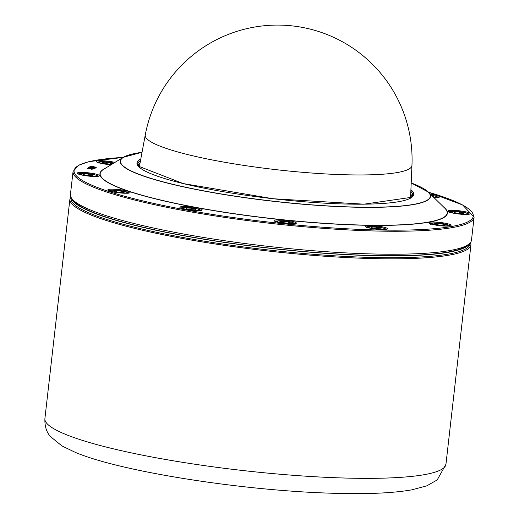 <?xml version="1.0" encoding="UTF-8"?>
<svg xmlns="http://www.w3.org/2000/svg" width="519" height="519" viewBox="0 0 519 519"><rect width="100%" height="100%" fill="white"/><g stroke="black" fill="none" stroke-linecap="round" stroke-linejoin="round"><path stroke-width="0.78" d="M87.73 168.448L90.896 168.909M90.916 168.902L93.465 169.019L91.558 169.213L87.354 168.182L91.046 168.824M87.737 168.188L87.095 168.357M93.472 168.999L91.681 169.155M90.922 168.883L91.681 169.136M91.506 168.059L89.028 167.397L95.269 168.156M89.093 167.41L91.889 167.806M88.639 167.397L89.093 167.429M92.071 167.935L95.016 168.052L94.756 168.448L91.506 168.039M91.085 166.378L93.822 166.618L91.059 166.404M91.078 166.398L93.822 166.638M96.67 167.241L90.442 166.307M95.081 167.384L95.911 167.741L94.004 167.715L89.287 167.001L90.358 166.722L95.911 167.76M90.358 166.722L94.127 167.637L95.081 167.403M95.275 167.669L94.575 167.378M89.54 167.105L90.351 166.742M88.126 167.955L93.089 168.669L88.126 167.955M93.089 168.656L87.996 168.033M92.505 168.461L94.108 168.863M434.046 197.661A11.21 1.622 6.5 0 0 439.398 197.116A11.21 1.622 6.5 0 0 430.582 194.268M444.926 223.157A11.21 1.622 6.5 0 0 433.495 222.015A11.21 1.622 6.5 0 0 428.921 223.047A11.21 1.622 6.5 0 0 439.781 225.681A11.21 1.622 6.5 0 0 450.959 225.557A11.21 1.622 6.5 0 0 444.926 223.157M296.362 222.995A11.21 1.622 6.5 0 0 284.172 220.114A11.21 1.622 6.5 0 0 274.194 220.834A11.21 1.622 6.5 0 0 285.054 223.468A11.21 1.622 6.5 0 0 296.232 223.345A11.21 1.622 6.5 0 0 296.362 222.995M125.118 193.25A11.21 1.622 6.5 0 0 129.951 192.692A11.21 1.622 6.5 0 0 119.136 189.591A11.21 1.622 6.5 0 0 107.907 190.181A11.21 1.622 6.5 0 0 125.118 193.25M114.959 162.402A11.21 1.622 6.5 0 0 102.275 160.741A11.21 1.622 6.5 0 0 96.352 161.74A11.21 1.622 6.5 0 0 102.438 163.667A11.21 1.622 6.5 0 0 111.163 164.718M89.041 176.149A11.21 1.622 6.5 0 0 99.337 175.928A11.21 1.622 6.5 0 0 88.528 172.827A11.21 1.622 6.5 0 0 77.299 173.417A11.21 1.622 6.5 0 0 89.041 176.149M201.002 210.396A11.21 1.622 6.5 0 0 202.021 210.046A11.21 1.622 6.5 0 0 191.206 206.945A11.21 1.622 6.5 0 0 179.976 207.535A11.21 1.622 6.5 0 0 189.188 209.961A11.21 1.622 6.5 0 0 201.002 210.396A10.276 1.486 -173.5 0 0 199.043 209.475M385.643 227.666A11.21 1.622 6.5 0 0 372.454 225.57A11.21 1.622 6.5 0 0 365.311 226.511A11.21 1.622 6.5 0 0 376.178 229.145A11.21 1.622 6.5 0 0 387.356 229.022A11.21 1.622 6.5 0 0 385.643 227.666M458.322 210.682A11.21 1.622 6.5 0 0 447.968 211.369A11.21 1.622 6.5 0 0 458.835 214.003A11.21 1.622 6.5 0 0 470.013 213.88A11.21 1.622 6.5 0 0 458.322 210.682M72.109 198.939L73.737 200.944A199.951 28.928 6.5 0 0 267.473 247.874A199.951 28.928 6.5 0 0 466.802 245.727L468.845 244.138A201.82 29.194 -173.5 0 1 450.55 250.405A201.82 29.194 -173.5 0 1 237.916 242.594A201.82 29.194 -173.5 0 1 72.109 198.939A201.82 29.194 -173.5 0 1 70.435 194.45L73.056 171.484A201.82 29.194 6.5 0 0 226.122 217.591A201.82 29.194 6.5 0 0 453.165 227.439A201.82 29.194 6.5 0 0 474.1 217.182L462.63 204.966L428.441 192.179M474.1 217.182L471.486 240.148A201.82 29.194 -173.5 0 1 468.845 244.138M436.427 196.545A10.276 1.486 -173.5 0 1 438.412 197.46M448.857 211.927A10.276 1.486 -173.5 0 1 450.998 211.48M467.035 213.309A10.276 1.486 -173.5 0 1 469.02 214.224M429.803 223.605A10.276 1.486 -173.5 0 1 431.944 223.157M447.988 224.987A10.276 1.486 -173.5 0 1 449.973 225.901M366.2 227.069A10.276 1.486 -173.5 0 1 368.341 226.621M384.378 228.451A10.276 1.486 -173.5 0 1 384.767 228.574A10.276 1.486 -173.5 0 1 386.363 229.366M275.076 221.392A10.276 1.486 -173.5 0 1 277.217 220.945M293.261 222.774A10.276 1.486 -173.5 0 1 295.246 223.689M180.865 208.093A10.276 1.486 -173.5 0 1 181.773 207.788A10.276 1.486 -173.5 0 1 182.999 207.645M126.973 192.121A10.276 1.486 -173.5 0 1 128.959 193.036M108.795 190.739A10.276 1.486 -173.5 0 1 110.936 190.291M96.365 175.357A10.276 1.486 -173.5 0 1 98.35 176.272M78.187 173.975A10.276 1.486 -173.5 0 1 80.322 173.528M97.235 162.298A10.276 1.486 -173.5 0 1 99.376 161.85M470.24 242.827L470.136 243.716A200.885 29.064 -173.5 0 1 181.682 237.248A200.885 29.064 -173.5 0 1 70.947 198.232L71.045 197.343M71.194 197.609A200.885 29.064 6.5 0 0 181.897 235.412A200.885 29.064 6.5 0 0 470.039 243.054M112.675 163.796L109.606 164.095L104.267 163.427L102.016 162.46L105.104 162.162L110.443 162.83L112.688 163.79M104.948 163.511L105.104 162.162M110.443 162.83L110.307 164.023M83.442 174.592L83.922 173.865L88.781 174.079L93.167 175.02L92.687 175.746L87.821 175.532L83.442 174.592M83.825 174.676L83.922 173.865M88.781 174.079L88.613 175.571M115.828 191.868L113.577 190.901L116.658 190.603L121.997 191.271L124.255 192.238L121.167 192.536L115.828 191.868M116.658 190.603L116.509 191.952M121.861 192.465L121.997 191.271M190.499 209.657L186.12 208.716L186.6 207.983L191.459 208.197L195.845 209.138L195.365 209.864L190.499 209.657M186.6 207.983L186.503 208.794M191.29 209.689L191.459 208.197M287.455 223.189L282.115 222.521L279.858 221.555L282.946 221.256L288.285 221.924L290.536 222.891L287.455 223.189M288.149 223.118L288.285 221.924M282.79 222.606L282.946 221.256M380.699 228.84L375.84 228.626L371.455 227.685L371.935 226.959L376.8 227.173L381.18 228.113L380.699 228.84M376.625 228.665L376.8 227.173M371.844 227.77L371.935 226.959M445.263 225.103L442.175 225.402L436.836 224.733L434.585 223.767L437.673 223.475L443.012 224.137L445.263 225.103M442.876 225.33L443.012 224.137M437.517 224.818L437.673 223.475M463.837 212.972L463.357 213.698L458.498 213.484L454.112 212.543L454.592 211.817L459.458 212.031L463.837 212.972M459.283 213.523L459.458 212.031M454.501 212.628L454.592 211.817M432.496 196.143L433.702 196.662L433.086 196.72M470.662 242.269L470.96 244.734L445.944 464.278A201.82 29.194 -173.5 0 1 425.009 474.541A201.82 29.194 -173.5 0 1 197.966 464.687A201.82 29.194 -173.5 0 1 44.9 418.586L69.916 199.043L70.759 196.707M470.96 244.734A201.82 29.194 -173.5 0 1 450.025 254.998A201.82 29.194 -173.5 0 1 222.982 245.143A201.82 29.194 -173.5 0 1 69.916 199.043M470.156 242.924A200.885 29.064 -173.5 0 1 449.298 253.927A200.885 29.064 -173.5 0 1 220.692 243.729A200.885 29.064 -173.5 0 1 71.109 197.46M412.216 196.565A138.288 20.007 6.5 0 0 410.717 194.229M139.974 163.388A138.288 20.007 6.5 0 0 137.989 165.321M137.944 165.224A138.288 20.007 -173.5 0 1 137.846 164.056A138.288 20.007 -173.5 0 1 140.461 160.76M410.834 191.563A138.288 20.007 -173.5 0 1 412.637 195.365A138.288 20.007 -173.5 0 1 412.281 196.48M428.48 192.212A200.885 29.064 -173.5 0 1 408.343 230.021A200.885 29.064 -173.5 0 1 134.233 198.79A200.885 29.064 -173.5 0 1 123.12 157.419M104.864 168.565A174.858 25.295 6.5 0 0 196.338 207.587A174.858 25.295 6.5 0 0 379.908 225.408A174.858 25.295 6.5 0 0 443.764 207.172M135.504 153.358A156.141 22.589 6.5 0 0 123.288 157.315A156.141 22.589 6.5 0 0 272.793 201.242A156.141 22.589 6.5 0 0 428.337 192.075L411.204 182.941A155.908 22.557 -173.5 0 1 272.806 201.125A155.908 22.557 -173.5 0 1 142.037 152.288M142.044 152.275L123.288 157.315L103.638 169.311A174.624 25.262 -173.5 0 0 196.448 207.483A174.624 25.262 -173.5 0 0 377.092 225.278A174.624 25.262 -173.5 0 0 444.789 208.184L428.337 192.075A156.141 22.589 6.5 0 0 417.328 185.465M140.798 158.957A139.3 20.15 6.5 0 0 273.072 198.738A139.3 20.15 6.5 0 0 410.912 189.727M410.905 189.876A139.163 20.131 -173.5 0 1 411.801 197.278A139.163 20.131 -173.5 0 1 403.977 200.555M145.119 171.062A139.163 20.131 -173.5 0 1 138.236 166.112A139.163 20.131 -173.5 0 1 140.772 159.099M140.5 160.572A138.339 20.014 6.5 0 0 138.618 166.554M411.327 197.629A138.339 20.014 6.5 0 0 410.84 191.375M225.791 162.46A134.22 19.417 6.5 0 0 411.956 165.399A134.544 134.544 0 0 0 292.761 25.95A134.544 134.544 0 0 0 145.255 135.018A134.22 19.417 6.5 0 0 225.791 162.46M111.332 164.62A8.22 1.187 -173.5 0 1 100.887 163.141A8.22 1.187 -173.5 0 1 101.452 161.643A8.22 1.187 -173.5 0 1 112.059 162.674A8.22 1.187 -173.5 0 1 113.797 163.109M89.034 173.696A8.22 1.187 -173.5 0 1 94.983 176.239A8.22 1.187 -173.5 0 1 80.893 174.481A8.22 1.187 -173.5 0 1 89.034 173.696M115.478 190.103A8.22 1.187 -173.5 0 1 127.051 192.581A8.22 1.187 -173.5 0 1 114.212 192.024A8.22 1.187 -173.5 0 1 115.478 190.103M184.303 207.49A8.22 1.187 -173.5 0 1 198.394 209.248A8.22 1.187 -173.5 0 1 190.252 210.033A8.22 1.187 -173.5 0 1 184.303 207.49M277.062 221.211A8.22 1.187 -173.5 0 1 289.9 221.769A8.22 1.187 -173.5 0 1 288.635 223.695A8.22 1.187 -173.5 0 1 277.062 221.211M368.905 227.575A8.22 1.187 -173.5 0 1 377.047 226.79A8.22 1.187 -173.5 0 1 382.996 229.333A8.22 1.187 -173.5 0 1 368.905 227.575M435.22 224.889A8.22 1.187 -173.5 0 1 436.492 222.969A8.22 1.187 -173.5 0 1 448.059 225.454A8.22 1.187 -173.5 0 1 435.22 224.889M458.245 213.867A8.22 1.187 -173.5 0 1 452.296 211.324A8.22 1.187 -173.5 0 1 466.386 213.082A8.22 1.187 -173.5 0 1 458.245 213.867M437.465 197.59L435.863 196.292L431.568 195.235A8.22 1.187 -173.5 0 1 433.871 197.492M445.944 464.278L437.193 479.952L426.813 485.829L411.749 489.852C391.495 493.374 363.138 494.445 326.659 493.05C238.571 489.981 120.959 471.486 75.703 452.549L61.982 445.964L50.583 436.687C46.522 432.314 44.628 426.281 44.9 418.586M123.165 157.393L88.911 161.668L78.869 165.113L73.056 171.484M411.801 197.278L364.033 204.175L273.059 198.738L183.22 183.57L138.236 166.112M138.956 166.995L137.846 164.056M412.637 195.365L410.899 197.979M145.255 135.018L139.267 167.196M411.956 165.399L410.548 198.102M97.948 163.174C99.181 162.46 94.607 160.475 112.169 162.681L113.83 163.089M79.167 205.485L79.115 205.952M79.083 174.313L80.932 173.411L89.047 173.683L95.801 175.104L97.403 176.402M109.503 191.615C108.062 190.707 110.028 190.194 115.4 190.084C131.489 191.965 127.149 192.711 128.07 193.73M181.572 208.969L184.07 207.477C206.153 209.047 198.213 210.208 200.139 211.084M275.79 222.268L276.789 221.081L281.382 220.724L287.656 221.341L292.697 222.521L294.292 223.819M385.474 230.06C384.663 229.074 388.75 228.217 372.499 226.401C367.51 226.576 365.648 227.095 366.907 227.945M449.084 226.595C448.267 225.609 452.36 224.753 436.109 222.936C431.114 223.112 429.252 223.631 430.517 224.48M460.496 248.932L460.444 249.399M468.132 214.918C467.321 213.932 471.408 213.069 455.157 211.259C450.168 211.434 448.306 211.947 449.564 212.803"/></g></svg>
